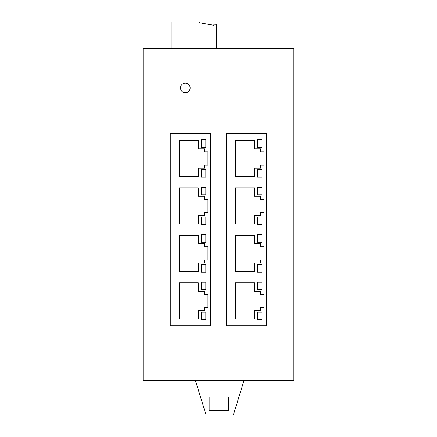<?xml version="1.0" encoding="UTF-8"?>
<svg xmlns="http://www.w3.org/2000/svg" width="437" height="437" viewBox="0 0 437 437"><rect width="100%" height="100%" fill="white"/><g stroke="black" fill="none" stroke-linecap="round" stroke-linejoin="round"><path stroke-width="0.66" d="M143.112 380.469L293.888 380.469L293.888 48.753L143.112 48.753L143.112 380.469M180.503 87.957A4.823 4.823 0 0 0 185.326 92.781A4.823 4.823 0 0 0 190.155 87.957A4.823 4.823 0 0 0 185.326 83.134A4.823 4.823 0 0 0 180.503 87.957M195.405 380.469L206.155 415.15L233.292 415.15L244.037 380.469M228.54 410.627L209.154 410.627L209.154 397.058L228.54 397.058L228.54 410.627M204.325 307.566L207.946 307.566L207.946 294.298L204.325 294.298L204.325 291.282L198.294 291.282L198.294 282.843L179.296 282.843L179.296 319.026L198.294 319.026L198.294 310.581L204.325 310.581L204.325 307.566M198.294 140.353L179.296 140.353L179.296 176.543L198.294 176.543L198.294 168.098L204.325 168.098L204.325 165.082L207.946 165.082L207.946 151.814L204.325 151.814L204.325 148.798L198.294 148.798L198.294 140.353M204.325 196.295L198.294 196.295L198.294 187.85L179.296 187.85L179.296 224.039L198.294 224.039L198.294 215.594L204.325 215.594L204.325 212.579L207.946 212.579L207.946 199.31L204.325 199.31L204.325 196.295M210.355 325.827L210.355 133.553L170.25 133.553L170.25 325.827L210.355 325.827M204.325 246.807L204.325 243.786L198.294 243.786L198.294 235.346L179.296 235.346L179.296 271.53L198.294 271.53L198.294 263.09L204.325 263.09L204.325 260.075L207.946 260.075L207.946 246.807L204.325 246.807M260.419 215.594L260.419 212.579L264.035 212.579L264.035 199.31L260.419 199.31L260.419 196.295L254.383 196.295L254.383 187.85L235.39 187.85L235.39 224.039L254.383 224.039L254.383 215.594L260.419 215.594M235.39 282.843L235.39 319.026L254.383 319.026L254.383 310.581L260.419 310.581L260.419 307.566L264.035 307.566L264.035 294.298L260.419 294.298L260.419 291.282L254.383 291.282L254.383 282.843L235.39 282.843M254.383 168.098L260.419 168.098L260.419 165.082L264.035 165.082L264.035 151.814L260.419 151.814L260.419 148.798L254.383 148.798L254.383 140.353L235.39 140.353L235.39 176.543L254.383 176.543L254.383 168.098M266.45 133.553L266.45 325.827L226.339 325.827L226.339 133.553L266.45 133.553M254.383 243.786L254.383 235.346L235.39 235.346L235.39 271.53L254.383 271.53L254.383 263.09L260.419 263.09L260.419 260.075L264.035 260.075L264.035 246.807L260.419 246.807L260.419 243.786L254.383 243.786M261.927 217.102L261.927 224.64L257.404 224.64L257.404 217.102L261.927 217.102M261.927 312.094L261.927 319.633L257.404 319.633L257.404 312.094L261.927 312.094M261.927 177.143L257.404 177.143L257.404 169.605L261.927 169.605L261.927 177.143M261.927 242.278L257.404 242.278L257.404 234.74L261.927 234.74L261.927 242.278M261.927 264.598L261.927 272.136L257.404 272.136L257.404 264.598L261.927 264.598M261.927 282.236L261.927 289.775L257.404 289.775L257.404 282.236L261.927 282.236M261.927 194.787L257.404 194.787L257.404 187.244L261.927 187.244L261.927 194.787M261.927 139.753L261.927 147.291L257.404 147.291L257.404 139.753L261.927 139.753M205.832 264.598L205.832 272.136L201.31 272.136L201.31 264.598L205.832 264.598M205.832 147.291L201.31 147.291L201.31 139.753L205.832 139.753L205.832 147.291M205.832 177.143L201.31 177.143L201.31 169.605L205.832 169.605L205.832 177.143M205.832 242.278L201.31 242.278L201.31 234.74L205.832 234.74L205.832 242.278M205.832 289.775L201.31 289.775L201.31 282.236L205.832 282.236L205.832 289.775M205.832 217.102L205.832 224.64L201.31 224.64L201.31 217.102L205.832 217.102M205.832 312.094L205.832 319.633L201.31 319.633L201.31 312.094L205.832 312.094M205.832 187.244L205.832 194.787L201.31 194.787L201.31 187.244L205.832 187.244M216.408 48.753L216.408 24.876A0.601 0.601 0 0 0 215.829 24.275L214.146 24.204L213.551 25.231L199.518 22.757L199.518 22.451A0.601 0.601 0 0 0 198.917 21.85L171.173 21.85L171.173 48.753M212.273 48.753L215.66 48.157A0.907 0.907 0 0 0 216.408 47.267"/></g></svg>
